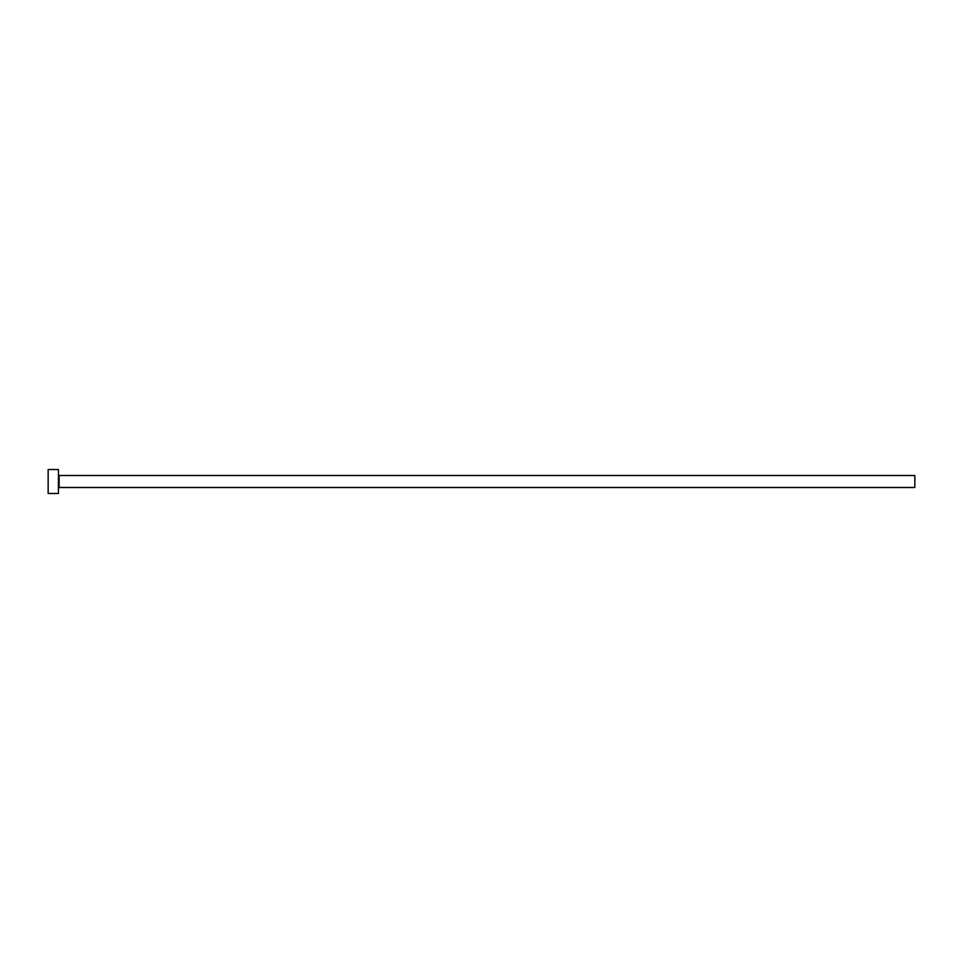 <?xml version="1.0" encoding="UTF-8"?>
<svg xmlns="http://www.w3.org/2000/svg" width="963" height="963" viewBox="0 0 963 963"><rect width="100%" height="100%" fill="white"/><g stroke="black" fill="none" stroke-linecap="round" stroke-linejoin="round"><path stroke-width="1.44" d="M59.116 487.495L59.116 475.505L914.85 475.505L914.85 487.495L59.116 487.495L58.43 488.181M58.43 481.5L58.43 493.489L48.15 493.489L48.15 469.511L58.43 469.511L58.43 481.5M59.116 475.505L58.43 474.819"/></g></svg>
